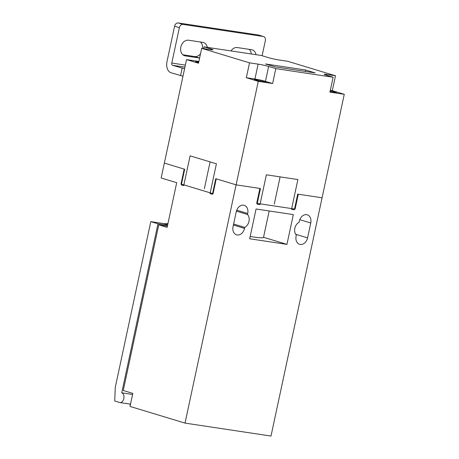 <?xml version="1.0" encoding="UTF-8"?>
<svg xmlns="http://www.w3.org/2000/svg" width="459" height="459" viewBox="0 0 459 459"><rect width="100%" height="100%" fill="white"/><g stroke="black" fill="none" stroke-linecap="round" stroke-linejoin="round"><path stroke-width="0.69" d="M269.175 210.968L263.495 237.464A30.535 2.192 -167.9 0 1 250.184 236.46M286.944 244.383L249.685 238.778L256.07 208.994L293.33 214.605L286.944 244.383L263.535 237.286M181.5 184.076L181.007 184.007L184.202 169.113L164.351 163.094L161.155 177.983L176.704 182.699L167.128 227.371L158.757 224.835L123.242 390.494L132.806 393.397L130.012 406.427L185.023 423.106L270.999 436.05L322.08 197.795L298.293 194.214L295.097 209.103L294.546 208.937M295.097 209.103L256.696 203.326L259.886 188.431L236.098 184.851L216.252 178.832L213.056 193.721L181.007 184.007M258.285 81.358L236.098 184.851L260.46 188.517L257.109 204.157L259.978 204.588L266.358 174.804L297.885 179.549L291.499 209.333L294.368 209.763L297.719 194.128L322.08 197.795L344.267 94.302L329.935 92.144L333.131 77.255L275.807 68.626L272.617 83.515L258.285 81.358L246.328 77.732L249.524 62.843L201.685 48.338L198.495 63.227L186.538 59.601L164.351 163.094L184.679 169.256L181.328 184.897L183.72 185.62L190.101 155.836L216.413 163.817L210.027 193.6L212.419 194.323L215.77 178.689L236.098 184.851L185.023 423.106M310.76 222.994L307.57 237.882A7.637 5.772 -73.1 0 1 299.624 244.326A7.637 5.772 -73.1 0 1 296.107 236.156L296.319 235.157A7.637 5.772 -73.1 0 1 299.084 222.265L299.297 221.267A7.637 5.772 -73.1 0 1 307.243 214.823A7.637 5.772 -73.1 0 1 310.76 222.994L299.784 219.66M236.247 211.777A7.637 5.772 -73.1 0 1 244.194 205.334A7.637 5.772 -73.1 0 1 247.711 213.498L247.499 214.496A7.637 5.772 -73.1 0 1 244.733 227.394L244.515 228.393A7.637 5.772 -73.1 0 1 236.569 234.836A7.637 5.772 -73.1 0 1 233.052 226.666L236.247 211.777M233.62 224.026L244.733 227.394M236.408 211.134L247.499 214.496M158.757 224.835L167.392 226.132M130.385 404.7A5.726 3.724 98.6 0 1 129.593 404.012M182.814 54.764L194.714 56.555A8.015 6.059 106.9 0 0 200.526 53.749M202.585 48.47A8.015 6.059 106.9 0 0 200.411 42.004M199.613 58.023A8.015 6.059 -73.1 0 1 199.493 58.006L185.166 55.849A8.015 6.059 -73.1 0 1 184.512 55.7A8.015 6.059 -73.1 0 1 180.921 46.698A8.015 6.059 -73.1 0 1 188.517 40.214L202.849 42.371A8.015 6.059 -73.1 0 1 203.498 42.515A8.015 6.059 -73.1 0 1 207.279 47.352M251.314 53.978A8.015 6.059 106.9 0 0 249.134 49.337M231.015 50.926A8.015 6.059 -73.1 0 1 237.24 47.547L251.566 49.704A8.015 6.059 -73.1 0 1 252.221 49.853A8.015 6.059 -73.1 0 1 256.002 54.684M263.586 36.548L258.807 35.096A3.815 2.886 106.9 0 0 258.497 35.027L263.277 36.479A3.815 2.886 -73.1 0 1 263.586 36.548A3.815 2.886 -73.1 0 1 265.348 40.633L262.112 55.717M263.277 36.479L183.032 24.402L178.247 22.95L258.497 35.027M185.356 65.103L171.786 63.055L179.366 27.689A3.815 2.886 -73.1 0 1 183.032 24.402M178.247 22.95A3.815 2.886 106.9 0 0 174.586 26.243L179.366 27.689M184.564 68.798L172.584 65.281L184.92 67.14M174.586 26.243L167.001 61.609A9.541 6.208 98.6 0 0 170.989 72.729L182.969 76.24M171.786 63.055A1.911 1.239 -81.4 0 0 172.584 65.281M305.637 70.009L315.201 72.912L275.079 66.871L265.509 63.973L305.637 70.009L305.333 71.426M198.604 62.717A6.105 0.436 -167.9 0 1 195.62 61.684A6.105 0.436 -167.9 0 1 198.764 61.965M330.222 90.813A6.105 0.436 -167.9 0 1 334.99 91.995A6.105 0.436 -167.9 0 1 336.378 92.58A6.105 0.436 -167.9 0 1 330.038 91.674M264.774 81.427A6.105 0.436 -167.9 0 1 266.163 82.012A6.105 0.436 -167.9 0 1 260.098 81.163A6.105 0.436 -167.9 0 1 254.217 79.453A6.105 0.436 -167.9 0 1 258.199 79.883A6.105 0.436 -167.9 0 1 264.774 81.427M274.281 204.112L280.116 176.876M204.353 188.724L210.102 161.901M203.681 48.637L204.06 46.87L261.378 55.493L268.555 57.673A7.637 0.551 -167.9 0 0 279.066 59.986L287.667 61.276L335.5 75.787L332.31 90.675L344.267 94.302M186.538 59.601L198.873 61.46M272.617 83.515L265.44 81.341A7.637 0.551 12.1 0 0 254.929 79.028L246.328 77.732M249.524 62.843L258.119 64.14A7.637 0.551 -167.9 0 1 268.635 66.452L275.807 68.626M204.06 46.87L211.232 49.044A7.637 0.551 -167.9 0 1 212.965 49.779A7.637 0.551 -167.9 0 1 210.285 49.629L201.685 48.338M332.31 90.675L330.314 90.377M333.131 77.255L325.953 75.081A7.637 0.551 -167.9 0 1 324.22 74.341A7.637 0.551 -167.9 0 1 326.9 74.49L335.5 75.787M167.977 223.407A19.089 14.424 -73.1 0 1 163.697 223.567L150.799 221.628L115.284 387.287L114.733 401L119.667 402.497A4.963 3.23 -81.4 0 0 119.965 402.56A4.963 3.23 -81.4 0 0 123.861 398.366A4.963 3.23 -81.4 0 0 121.738 392.818L132.582 394.447M121.738 392.818L157.976 223.803L167.581 225.249M157.976 223.803L150.799 221.628M233.407 225.019L244.515 228.393M236.735 210.17L247.711 213.498M295.642 234.268L307.57 237.882M194.714 56.555L199.493 58.006M183.893 55.464L185.166 55.849M182.148 68.184L180.553 75.626M268.635 66.452L265.44 81.341M258.119 64.14L254.929 79.028M211.232 49.044L211.083 49.744M326.9 74.49L326.728 75.31M163.697 223.567L167.684 224.778M119.965 402.56L130.499 404.149"/></g></svg>

